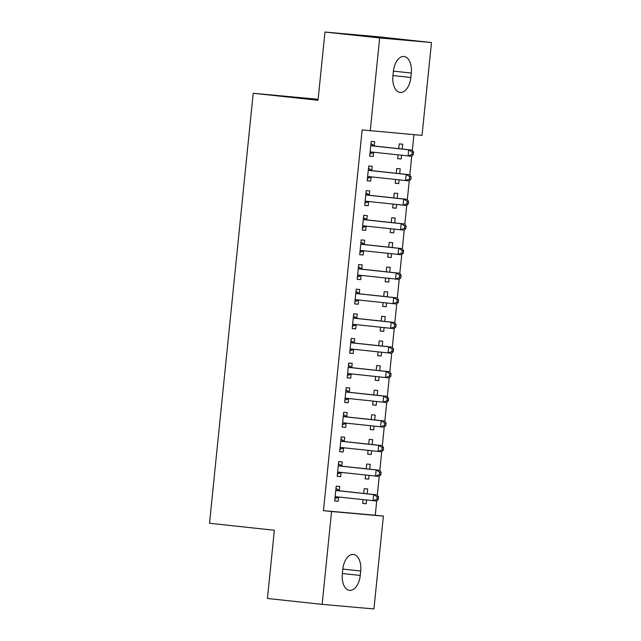 <?xml version="1.0" encoding="UTF-8"?>
<svg xmlns="http://www.w3.org/2000/svg" width="641" height="641" viewBox="0 0 641 641"><rect width="100%" height="100%" fill="white"/><g stroke="black" fill="none" stroke-linecap="round" stroke-linejoin="round"><path stroke-width="0.96" d="M375.265 515.236L383.366 516.109L373.935 608.95L322.135 604.367L267.433 598.47L274.356 530.251L209.527 523.264L253.203 93.282L318.032 100.268L324.963 32.05L376.772 36.633L431.473 42.53L422.042 135.379L362.133 129.915L323.457 510.645L375.265 515.236L376.724 500.885M377.309 495.084L379.224 476.255M379.817 470.462L381.724 451.633M382.316 445.832L384.231 427.002M384.816 421.209L386.731 402.38M387.316 396.579L389.231 377.749M389.816 371.948L391.731 353.119M392.324 347.326L394.231 328.496M394.824 322.695L396.739 303.866M397.324 298.073L399.239 279.244M399.824 273.443L401.739 254.613M402.324 248.82L404.239 229.991M404.832 224.19L406.739 205.36M407.331 199.567L409.246 180.738M409.831 174.937L411.746 156.108M412.331 150.315L413.926 134.658M318.136 99.283L253.203 93.282M369.697 469.188L370.194 464.34L366.692 464.036L366.203 468.811M369.072 475.406L368.695 479.115L365.194 478.811L365.578 475.029M341.781 465.847L342.19 461.865L338.688 461.552L337.19 476.327L340.692 476.64L341.092 472.649M374.705 419.935L375.193 415.088L371.692 414.775L371.211 419.559M374.072 426.153L373.695 429.863L370.194 429.558L370.578 425.776M346.789 416.594L347.19 412.612L343.688 412.299L342.19 427.074L345.691 427.387L346.092 423.397M379.704 370.674L380.201 365.835L376.7 365.522L376.211 370.298M379.071 376.9L378.695 380.61L375.193 380.297L375.578 376.523M351.789 367.341L352.197 363.359L348.696 363.046L347.19 377.821L350.691 378.134L351.1 374.144M384.712 321.421L385.201 316.582L381.699 316.269L381.219 321.045M384.079 327.647L383.703 331.357L380.201 331.044L380.586 327.271M356.797 318.088L357.197 314.106L353.696 313.794L352.197 328.569L355.699 328.881L356.1 324.891M389.712 272.169L390.201 267.329L386.707 267.017L386.219 271.792M389.079 278.394L388.702 282.104L385.201 281.792L385.586 278.018M361.796 268.835L362.197 264.845L358.704 264.541L357.197 279.316L360.699 279.628L361.107 275.638M394.712 222.916L395.209 218.076L391.707 217.764L391.218 222.539M394.087 229.141L393.71 232.851L390.209 232.539L390.593 228.765M366.796 219.583L367.205 215.592L363.703 215.288L362.205 230.063L365.707 230.367L366.107 226.385M399.72 173.663L400.208 168.823L396.707 168.511L396.226 173.286M399.087 179.889L398.71 183.598L395.209 183.286L395.593 179.512M371.804 170.33L372.205 166.339L368.703 166.035L367.205 180.81L370.706 181.115L371.107 177.132M374.304 145.699L374.705 141.717L371.211 141.405L369.705 156.18L373.206 156.492L373.615 152.502M402.219 149.041L402.708 144.193L399.215 143.88L398.726 148.664M401.587 155.258L401.21 158.968L397.708 158.664L398.093 154.882M369.304 194.952L369.705 190.97L366.203 190.657L364.705 205.432L368.206 205.745L368.607 201.755M397.22 198.293L397.708 193.446L394.207 193.133L393.726 197.917M396.587 204.511L396.21 208.221L392.709 207.916L393.093 204.134M364.296 244.205L364.705 240.223L361.204 239.91L359.697 254.685L363.199 254.998L363.607 251.008M392.212 247.546L392.709 242.699L389.207 242.394L388.718 247.17M391.579 253.764L391.202 257.474L387.701 257.169L388.085 253.387M359.297 293.458L359.697 289.476L356.196 289.163L354.697 303.938L358.199 304.251L358.599 300.268M387.212 296.799L387.701 291.951L384.199 291.647L383.719 296.422M386.579 303.025L386.202 306.735L382.701 306.422L383.086 302.648M354.289 342.719L354.697 338.728L351.196 338.416L349.698 353.199L353.199 353.503L353.6 349.521M382.204 346.052L382.701 341.204L379.2 340.9L378.711 345.675M381.579 352.278L381.203 355.987L377.701 355.675L378.086 351.901M349.289 391.971L349.69 387.981L346.196 387.669L344.69 402.452L348.191 402.756L348.6 398.774M377.204 395.305L377.693 390.465L374.2 390.153L373.711 394.928M376.571 401.53L376.195 405.24L372.693 404.928L373.078 401.154M344.289 441.224L344.69 437.234L341.188 436.93L339.69 451.705L343.191 452.009L343.592 448.027M372.205 444.558L372.693 439.718L369.192 439.406L368.711 444.181M371.572 450.783L371.195 454.493L367.694 454.181L368.078 450.407M339.281 490.477L339.69 486.487L336.188 486.182L334.682 500.958L338.184 501.262L338.592 497.28M367.197 493.81L367.694 488.971L364.192 488.658L363.703 493.434M366.564 500.036L366.187 503.746L362.686 503.433L363.07 499.66M360.25 575.434A15.841 8.998 -83.8 0 1 349.593 590.393A15.841 8.998 -83.8 0 1 342.326 573.847L342.775 569.416A15.841 8.998 -83.8 0 1 353.439 554.457A15.841 8.998 -83.8 0 1 360.699 571.003L360.25 575.434L342.358 573.511M322.135 604.367L331.565 511.518L383.366 516.109M324.963 32.05L379.664 37.947L431.473 42.53M323.457 510.645L331.565 511.518M370.234 130.788L379.664 37.947M393.358 71.463A15.841 8.998 -83.8 0 1 404.014 56.504A15.841 8.998 -83.8 0 1 411.282 73.05L410.833 77.481A15.841 8.998 -83.8 0 1 400.168 92.44A15.841 8.998 -83.8 0 1 392.909 75.894L393.358 71.463M369.713 156.116L373.206 156.492M397.716 158.591L401.21 158.968M367.213 180.738L370.706 181.115M395.217 183.222L398.71 183.598M364.713 205.368L368.206 205.745M392.717 207.844L396.21 208.221M362.205 229.991L365.707 230.367M390.217 232.475L393.71 232.851M359.705 254.621L363.199 254.998M387.709 257.097L391.202 257.474M357.205 279.252L360.699 279.628M385.209 281.728L388.702 282.104M354.705 303.874L358.199 304.251M382.709 306.35L386.202 306.735M352.205 328.504L355.699 328.881M380.209 330.98L383.703 331.357M349.698 353.127L353.199 353.503M377.709 355.611L381.203 355.987M347.198 377.757L350.691 378.134M375.201 380.233L378.695 380.61M344.698 402.38L348.191 402.756M372.701 404.864L376.195 405.24M342.198 427.01L345.691 427.387M370.202 429.486L373.695 429.863M339.698 451.633L343.191 452.009M367.702 454.116L371.195 454.493M337.19 476.263L340.692 476.64M365.202 478.739L368.695 479.115M334.69 500.885L338.184 501.262M362.694 503.369L366.187 503.746M413.341 154.609L413.597 152.149L412.195 152.029L411.947 154.489L413.341 154.609L411.57 156.268L371.195 151.981A2.476 2.035 -84.9 0 0 371.163 151.981A2.476 2.035 -84.9 0 0 370.426 152.077L370.113 152.197M411.947 154.489L408.069 155.955L408.694 149.802L412.195 150.114L375.322 146.14A2.476 2.035 -84.9 0 1 374.584 145.876L370.987 143.616M370.802 145.387L371.083 145.571A2.476 2.035 -84.9 0 0 371.82 145.828L408.694 149.802L412.195 152.029M374.224 152.31A2.476 2.035 -84.9 0 0 373.927 152.39L369.945 153.84M413.597 152.149L412.195 150.114M410.841 179.24L411.089 176.78L409.695 176.652L409.439 179.119L410.841 179.24L409.07 180.898L368.695 176.612A2.476 2.035 -84.9 0 0 368.663 176.612A2.476 2.035 -84.9 0 0 367.926 176.708L367.614 176.82M409.439 179.119L405.569 180.586L406.194 174.432L409.695 174.737L372.822 170.762A2.476 2.035 -84.9 0 1 372.084 170.506L368.479 168.238M368.303 170.017L368.583 170.194A2.476 2.035 -84.9 0 0 369.32 170.458L406.194 174.432L409.695 176.652M371.724 176.94A2.476 2.035 -84.9 0 0 371.419 177.02L367.445 178.462M411.089 176.78L409.695 174.737M408.341 203.87L408.589 201.402L407.187 201.282L406.939 203.742L408.341 203.87L406.57 205.521L366.195 201.242A2.476 2.035 -84.9 0 0 366.163 201.234A2.476 2.035 -84.9 0 0 365.418 201.338L365.106 201.45M406.939 203.742L403.069 205.216L403.694 199.055L407.195 199.367L370.322 195.393A2.476 2.035 -84.9 0 1 369.585 195.128L365.979 192.869M365.803 194.648L366.083 194.824A2.476 2.035 -84.9 0 0 366.82 195.08L403.694 199.055L407.187 201.282M369.224 201.562A2.476 2.035 -84.9 0 0 368.92 201.643L364.945 203.093M408.589 201.402L407.195 199.367M405.841 228.492L406.09 226.033L404.687 225.904L404.439 228.372L405.841 228.492L404.07 230.151L363.695 225.864A2.476 2.035 -84.9 0 0 363.663 225.864A2.476 2.035 -84.9 0 0 362.918 225.961L362.606 226.073M404.439 228.372L400.569 229.839L401.194 223.685L404.695 223.989L367.822 220.015A2.476 2.035 -84.9 0 1 367.085 219.759L363.479 217.499M363.295 219.27L363.583 219.446A2.476 2.035 -84.9 0 0 364.32 219.711L401.194 223.685L404.687 225.904M366.716 226.193A2.476 2.035 -84.9 0 0 366.42 226.273L362.437 227.715M406.09 226.033L404.695 223.989M403.341 253.123L403.59 250.655L402.187 250.535L401.939 252.995L403.341 253.123L401.562 254.773L361.195 250.495A2.476 2.035 -84.9 0 0 361.163 250.487A2.476 2.035 -84.9 0 0 360.418 250.591L360.106 250.703M401.939 252.995L398.069 254.469L398.694 248.307L402.187 248.62L365.314 244.646A2.476 2.035 -84.9 0 1 364.577 244.389L360.979 242.122M360.795 243.9L361.075 244.077A2.476 2.035 -84.9 0 0 361.82 244.333L398.694 248.307L402.187 250.535M364.216 250.815A2.476 2.035 -84.9 0 0 363.92 250.895L359.938 252.346M403.59 250.655L402.187 248.62M400.833 277.745L401.09 275.285L399.688 275.157L399.439 277.625L400.833 277.745L399.063 279.404L358.688 275.117A2.476 2.035 -84.9 0 0 358.656 275.117A2.476 2.035 -84.9 0 0 357.918 275.213L357.606 275.326M399.439 277.625L395.561 279.091L396.186 272.938L399.688 273.25L362.814 269.268A2.476 2.035 -84.9 0 1 362.077 269.012L358.479 266.752M358.295 268.523L358.575 268.699A2.476 2.035 -84.9 0 0 359.313 268.964L396.186 272.938L399.688 275.157M361.716 275.446A2.476 2.035 -84.9 0 0 361.42 275.526L357.438 276.968M401.09 275.285L399.688 273.25M398.333 302.376L398.582 299.908L397.188 299.788L396.931 302.248L398.333 302.376L396.563 304.026L356.188 299.748A2.476 2.035 -84.9 0 0 356.156 299.74A2.476 2.035 -84.9 0 0 355.418 299.844L355.106 299.956M396.931 302.248L393.061 303.722L393.686 297.56L397.188 297.873L360.314 293.899A2.476 2.035 -84.9 0 1 359.577 293.642L355.971 291.375M355.795 293.153L356.075 293.33A2.476 2.035 -84.9 0 0 356.813 293.586L393.686 297.56L397.188 299.788M359.216 300.068A2.476 2.035 -84.9 0 0 358.912 300.148L354.938 301.599M398.582 299.908L397.188 297.873M395.834 326.998L396.082 324.538L394.68 324.418L394.431 326.878L395.834 326.998L394.063 328.657L353.688 324.37A2.476 2.035 -84.9 0 0 353.656 324.37A2.476 2.035 -84.9 0 0 352.911 324.466L352.598 324.578M394.431 326.878L390.561 328.344L391.186 322.191L394.688 322.503L357.814 318.529A2.476 2.035 -84.9 0 1 357.077 318.265L353.471 316.005M353.295 317.776L353.576 317.952A2.476 2.035 -84.9 0 0 354.313 318.216L391.186 322.191L394.68 324.418M356.716 324.699A2.476 2.035 -84.9 0 0 356.412 324.779L352.438 326.221M396.082 324.538L394.688 322.503M393.334 351.629L393.582 349.169L392.18 349.041L391.931 351.5L393.334 351.629L391.563 353.287L351.188 349A2.476 2.035 -84.9 0 0 351.156 348.992A2.476 2.035 -84.9 0 0 350.411 349.097L350.098 349.209M391.931 351.5L388.061 352.975L388.686 346.821L392.188 347.126L355.314 343.151A2.476 2.035 -84.9 0 1 354.577 342.895L350.972 340.627M350.787 342.406L351.076 342.582A2.476 2.035 -84.9 0 0 351.813 342.839L388.686 346.821L392.18 349.041M354.209 349.329A2.476 2.035 -84.9 0 0 353.912 349.409L349.93 350.851M393.582 349.169L392.188 347.126M390.834 376.251L391.082 373.791L389.68 373.671L389.432 376.131L390.834 376.251L389.055 377.91L348.688 373.623A2.476 2.035 -84.9 0 0 348.656 373.623A2.476 2.035 -84.9 0 0 347.911 373.719L347.598 373.839M389.432 376.131L385.562 377.597L386.186 371.443L389.68 371.756L352.806 367.782A2.476 2.035 -84.9 0 1 352.069 367.517L348.472 365.258M348.287 367.029L348.568 367.213A2.476 2.035 -84.9 0 0 349.313 367.469L386.186 371.443L389.68 373.671M351.709 373.951A2.476 2.035 -84.9 0 0 351.412 374.032L347.43 375.482M391.082 373.791L389.68 371.756M388.326 400.881L388.582 398.422L387.18 398.293L386.932 400.761L388.326 400.881L386.555 402.54L346.18 398.253A2.476 2.035 -84.9 0 0 346.148 398.253A2.476 2.035 -84.9 0 0 345.411 398.349L345.098 398.462M386.932 400.761L383.054 402.228L383.679 396.074L387.18 396.378L350.306 392.404A2.476 2.035 -84.9 0 1 349.569 392.148L345.972 389.88M345.787 391.659L346.068 391.835A2.476 2.035 -84.9 0 0 346.805 392.1L383.679 396.074L387.18 398.293M349.209 398.582A2.476 2.035 -84.9 0 0 348.912 398.662L344.93 400.104M388.582 398.422L387.18 396.378M385.826 425.512L386.074 423.044L384.68 422.924L384.424 425.384L385.826 425.512L384.055 427.162L343.68 422.876A2.476 2.035 -84.9 0 0 343.648 422.876A2.476 2.035 -84.9 0 0 342.911 422.98L342.598 423.092M384.424 425.384L380.554 426.858L381.179 420.696L384.68 421.009L347.807 417.035A2.476 2.035 -84.9 0 1 347.069 416.77L343.464 414.511M343.288 416.289L343.568 416.466A2.476 2.035 -84.9 0 0 344.305 416.722L381.179 420.696L384.68 422.924M346.709 423.204A2.476 2.035 -84.9 0 0 346.404 423.284L342.43 424.735M386.074 423.044L384.68 421.009M383.326 450.134L383.574 447.674L382.172 447.546L381.924 450.014L383.326 450.134L381.555 451.793L341.18 447.506A2.476 2.035 -84.9 0 0 341.148 447.506A2.476 2.035 -84.9 0 0 340.403 447.602L340.091 447.714M381.924 450.014L378.054 451.48L378.679 445.327L382.18 445.631L345.307 441.657A2.476 2.035 -84.9 0 1 344.57 441.401L340.964 439.133M340.788 440.912L341.068 441.088A2.476 2.035 -84.9 0 0 341.805 441.353L378.679 445.327L382.172 447.546M344.209 447.835A2.476 2.035 -84.9 0 0 343.905 447.915L339.93 449.357M383.574 447.674L382.18 445.631M380.826 474.765L381.075 472.297L379.672 472.177L379.424 474.636L380.826 474.765L379.055 476.415L338.68 472.137A2.476 2.035 -84.9 0 0 338.648 472.129A2.476 2.035 -84.9 0 0 337.903 472.233L337.591 472.345M379.424 474.636L375.554 476.111L376.179 469.949L379.68 470.262L342.807 466.287A2.476 2.035 -84.9 0 1 342.07 466.023L338.464 463.763M338.28 465.542L338.568 465.719A2.476 2.035 -84.9 0 0 339.305 465.975L376.179 469.949L379.672 472.177M341.701 472.457A2.476 2.035 -84.9 0 0 341.405 472.537L337.422 473.987M381.075 472.297L379.68 470.262M378.326 499.387L378.575 496.927L377.172 496.799L376.924 499.267L378.326 499.387L376.547 501.046L336.18 496.759A2.476 2.035 -84.9 0 0 336.148 496.759A2.476 2.035 -84.9 0 0 335.403 496.855L335.091 496.967M376.924 499.267L373.054 500.733L373.679 494.58L377.172 494.884L340.299 490.91A2.476 2.035 -84.9 0 1 339.562 490.653L335.964 488.394M335.78 490.165L336.06 490.341A2.476 2.035 -84.9 0 0 336.805 490.605L373.679 494.58L377.172 496.799M339.201 497.087A2.476 2.035 -84.9 0 0 338.905 497.168L334.923 498.61M378.575 496.927L377.172 494.884M411.282 73.05L393.398 71.119M410.833 77.481L392.941 75.55M360.699 571.003L342.815 569.072M371.083 145.571L374.584 145.876M371.82 145.828L375.322 146.14M370.426 152.077L373.927 152.39M368.583 170.194L372.084 170.506M369.32 170.458L372.822 170.762M367.926 176.708L371.419 177.02M366.083 194.824L369.585 195.128M366.82 195.08L370.322 195.393M365.418 201.338L368.92 201.643M363.583 219.446L367.085 219.759M364.32 219.711L367.822 220.015M362.918 225.961L366.42 226.273M361.075 244.077L364.577 244.389M361.82 244.333L365.314 244.646M360.418 250.591L363.92 250.895M358.575 268.699L362.077 269.012M359.313 268.964L362.814 269.268M357.918 275.213L361.42 275.526M356.075 293.33L359.577 293.642M356.813 293.586L360.314 293.899M355.418 299.844L358.912 300.148M353.576 317.952L357.077 318.265M354.313 318.216L357.814 318.529M352.911 324.466L356.412 324.779M351.076 342.582L354.577 342.895M351.813 342.839L355.314 343.151M350.411 349.097L353.912 349.409M348.568 367.213L352.069 367.517M349.313 367.469L352.806 367.782M347.911 373.719L351.412 374.032M346.068 391.835L349.569 392.148M346.805 392.1L350.306 392.404M345.411 398.349L348.912 398.662M343.568 416.466L347.069 416.77M344.305 416.722L347.807 417.035M342.911 422.98L346.404 423.284M341.068 441.088L344.57 441.401M341.805 441.353L345.307 441.657M340.403 447.602L343.905 447.915M338.568 465.719L342.07 466.023M339.305 465.975L342.807 466.287M337.903 472.233L341.405 472.537M336.06 490.341L339.562 490.653M336.805 490.605L340.299 490.91M335.403 496.855L338.905 497.168"/></g></svg>
